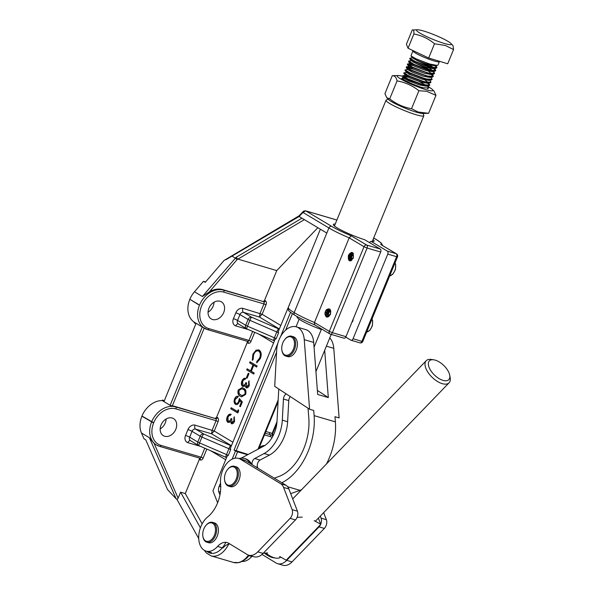 <?xml version="1.0" encoding="UTF-8"?>
<svg xmlns="http://www.w3.org/2000/svg" width="595" height="595" viewBox="0 0 595 595"><rect width="100%" height="100%" fill="white"/><g stroke="black" fill="none" stroke-linecap="round" stroke-linejoin="round"><path stroke-width="0.89" d="M220.053 301.256A9.937 7.594 120.9 0 0 209.336 307.332A9.937 7.594 120.9 0 0 211.21 318.905A9.937 7.594 120.9 0 0 212.571 319.5A9.937 7.594 120.9 0 0 223.296 313.424A9.937 7.594 120.9 0 0 221.422 301.851A9.937 7.594 120.9 0 0 220.053 301.256M164.689 436.254A9.937 7.594 -59.1 0 1 163.328 435.666A9.937 7.594 -59.1 0 1 161.453 424.086A9.937 7.594 -59.1 0 1 172.171 418.017A9.937 7.594 -59.1 0 1 173.532 418.612A9.937 7.594 -59.1 0 1 175.413 430.185A9.937 7.594 -59.1 0 1 164.689 436.254M264.805 445.506A9.937 7.594 120.9 0 0 259.227 447.678M353.006 319.515L351.824 322.401M328.574 316.525L328.47 313.401L330.351 310.486A3.972 2.514 -73.6 0 0 329.831 311.007A3.972 2.514 -73.6 0 0 328.537 315.395A3.972 2.514 -73.6 0 0 328.804 316.376L328.537 315.395M327.852 316.8L327.287 313.052L329.935 309.72M330.032 309.861L327.548 313.126L328.001 316.771M326.848 309.422A3.972 2.514 -73.6 0 0 325.413 311.423A3.972 2.514 -73.6 0 0 324.967 314.048C325.948 317.99 327.756 318.124 330.396 314.458C331.274 309.623 330.091 307.95 326.848 309.422L328.871 308.961L329.846 309.616L330.545 313.186L328.723 316.428L327.22 316.763L326.41 316.161L326.105 312.702L328.321 309.579L329.437 309.236M329.548 309.326L328.574 309.653L326.365 312.777L326.662 316.235L328.343 316.823M330.775 311.133L329.132 309.043M328.998 309.006L327.399 309.311L325.539 311.46L324.967 314.048M328.507 315.09L328.752 316.414M353.289 258.171C353.765 251.938 352.158 250.941 348.454 255.188C347.83 261.317 349.436 262.313 353.289 258.171M314.755 324.863L314.458 322.497A32.197 4.039 22.3 0 1 294.198 312.62A32.197 4.039 22.3 0 1 294.19 312.613A32.197 4.039 22.3 0 0 294.19 312.613A2.387 1.822 120.8 0 0 294.733 315.179L294.726 315.171C287.697 310.441 288.188 310.769 288.3 307.414A32.197 4.039 22.3 0 0 294.175 312.606L328.916 227.967A32.197 4.039 -157.7 0 0 349.176 237.844L314.458 322.497L329.295 331.378L364.014 246.724L349.176 237.844L351.273 235.836L366.684 245.058L380.264 249.045A2.387 1.51 106.4 0 1 380.688 252.027L367.108 248.033L332.389 332.687L345.97 336.673L380.688 252.027M374.917 266.084L376.144 263.094M345.755 337.112L350.834 340.154A2.387 1.51 -73.6 0 0 351.057 340.251A2.387 1.51 -73.6 0 0 353.051 338.756L387.769 254.102A2.387 1.51 -73.6 0 0 387.345 251.127L371.005 241.339L369.339 242.507M351.704 322.683L352.835 321.04L353.266 318.868M335.208 224.099A22.022 2.759 -157.7 0 0 333.379 224.836A22.022 2.759 -157.7 0 0 364.705 239.733L380.264 249.045M345.97 336.673A2.387 1.51 106.4 0 1 343.977 338.168L330.396 334.182A2.387 1.51 106.4 0 1 330.173 334.085A2.387 1.822 -59.1 0 1 329.846 333.944A2.387 1.822 -59.1 0 1 329.295 331.378L332.389 332.687A2.387 1.51 106.4 0 1 330.396 334.182A2.387 2.387 0 0 1 329.846 333.944L314.614 324.818C306.462 321.412 299.843 318.199 294.741 315.186L294.733 315.179A2.387 1.822 120.8 0 0 294.741 315.179M238.245 409.71L238.684 410.833L237.799 412.989L230.756 408.772L231.18 407.724L237.509 411.509L238.245 409.71M238.245 389.963L242.106 387.62L243.541 388.275C245.683 389.13 246.389 391.168 245.646 394.396L241.615 396.813L240.291 396.211C238.164 395.303 237.479 393.221 238.245 389.963L242.284 387.672M248.264 373.206L248.985 373.638L247.148 378.13L246.427 377.699L248.264 373.206M257.107 362.66L257.07 361.753L259.985 358.212C261.138 354.999 260.848 352.686 259.115 351.251L258.766 351.147C256.75 350.351 255.039 351.511 253.641 354.613L253.106 359.484L252.31 360.154L252.912 354.189L256.125 350.105L259.242 350.128C261.376 351.868 261.74 354.694 260.327 358.607L256.765 362.816L256.72 361.648L259.628 358.108C260.781 354.895 260.491 352.582 258.766 351.147L258.386 350.961M254.72 332.33L251.045 341.285A3.183 2.016 106.4 0 1 248.085 343.151L247.2 342.623L216.677 417.058L217.554 417.586A3.183 2.016 106.4 0 1 218.12 421.558L214.23 431.04L211.552 433.792L212.17 430.17L216.059 420.68L175.912 408.891A19.873 15.18 120.9 0 0 153.703 422.71L153.636 422.889A19.873 15.18 120.9 0 0 160.948 445.38L201.095 457.168L204.777 448.199M250.034 361.767L257.077 365.985L256.646 367.033L253.753 365.308L251.298 371.295L254.191 373.02L253.76 374.069L246.717 369.852L247.148 368.803L250.577 370.856L253.031 364.869L249.603 362.816L250.034 361.767M242.916 385.292C244.166 385.501 245.147 384.601 245.876 382.592L246.598 383.024L246.523 386.705L248.591 385.017L248.941 380.882L249.32 385.434C248.45 387.382 247.371 388.156 246.092 387.754L245.207 385.523L244.084 386.423L242.544 386.371C241.228 385.233 241.027 383.433 241.927 380.971C242.901 378.829 244.121 377.951 245.601 378.323L245.177 379.372L243.824 379.699L242.641 381.425L242.916 385.292L243.318 385.419M246.382 387.873L245.207 385.523M242.916 386.534L242.901 386.475C241.585 385.337 241.377 383.537 242.284 381.075L241.927 380.971M246.523 386.705L247.037 386.876L248.591 385.017M235.903 403.284C236.981 403.722 237.888 403.09 238.617 401.394L239.309 398.605L242.343 401.915L240.38 406.705L239.651 406.266L241.28 402.294L239.688 400.561L239.264 402.019C238.186 404.258 236.914 405.024 235.449 404.31C233.984 403.209 233.716 401.357 234.638 398.754C235.568 396.783 236.721 395.987 238.082 396.382L237.658 397.43L235.337 399.245C234.69 401.119 234.876 402.465 235.903 403.284L236.401 403.455M235.94 404.533L235.806 404.414C234.341 403.313 234.073 401.461 234.988 398.858L234.638 398.754M228.183 421.215C229.425 421.424 230.414 420.524 231.143 418.516L231.864 418.947L231.79 422.629L233.857 420.94L234.207 416.805L234.586 421.364C233.716 423.305 232.638 424.079 231.358 423.677L230.473 421.446L229.35 422.353L227.811 422.301C226.494 421.156 226.293 419.356 227.193 416.902C228.168 414.76 229.387 413.875 230.867 414.246L230.444 415.295L229.09 415.63L227.907 417.348L228.183 421.215L228.584 421.342M231.648 423.804L230.473 421.446M228.183 422.457L228.168 422.405C226.851 421.26 226.643 419.46 227.55 417.006L227.193 416.902M231.79 422.629L232.303 422.807L233.857 420.94M206.829 449.084L203.155 458.046A3.183 2.016 106.4 0 1 200.195 459.905L199.318 459.385L185.298 493.56L180.575 492.169L200.396 527.817M202.144 523.845L185.298 493.56M198.953 445.655A3.183 0.461 -66.6 0 1 198.886 445.655A3.183 0.461 -66.6 0 1 199.57 442.925L226.509 454.558A3.183 0.402 -157.7 0 1 228.294 455.443L230.682 449.604L230.451 448.117L275.054 339.358L276.177 338.681L278.572 332.843A3.183 0.402 22.3 0 0 276.787 331.958L249.855 320.333A3.183 0.461 -66.6 0 1 251.626 317.224L278.564 328.849A6.359 0.796 -157.7 0 1 279.241 329.154M217.621 502.797L212.928 490.838L227.171 456.112L228.294 455.443M247.505 341.344A1.592 1.004 -73.6 0 0 247.654 341.411L207.506 329.623A1.592 1.004 -73.6 0 1 207.358 329.556A21.465 16.392 -59.1 0 1 204.412 328.269A21.465 16.392 -59.1 0 1 200.359 303.272A21.465 16.392 -59.1 0 1 223.519 290.152L262.782 301.412A1.592 1.212 120.9 0 0 264.559 300.296L276.749 270.591L317.842 227.707M232.162 459.132L235.523 450.936L234.043 450.051L277.85 343.241M292.086 298.184L278.341 331.356L278.572 332.843M248.145 454.461L234.043 450.051M305.689 210.853L336.882 220.016L305.689 210.853L302.989 212.452L299.114 216.491L326.811 233.069M262.782 301.412L222.634 289.624A21.465 16.392 120.9 0 0 209.343 291.87L202.389 296.511L235.397 258.178L237.108 259.613L209.343 291.87M276.749 270.591L237.636 259.026L237.115 259.613M178.113 498.186L177.042 499.547L176.105 498.766L149.382 437.712L154.157 443.454L178.113 498.186L180.575 492.169M198.73 538.549L177.042 499.547M176.105 498.766L167.545 489.603L145.782 439.876L144.02 438.82L141.454 432.967A21.465 16.392 -59.1 0 1 141.885 416.225L151.643 421.833A21.465 16.392 -59.1 0 1 175.629 406.906L215.777 418.694L174.752 406.378A21.465 16.392 120.9 0 0 172.297 405.902L170.125 405.307L202.255 326.967L207.506 329.623A1.592 1.004 -73.6 0 0 208.83 328.618L248.978 340.414L252.659 331.437M214.899 418.166A1.592 1.212 120.9 0 0 216.677 417.058M247.2 342.623A1.592 1.212 120.9 0 0 247.185 341.277M199.318 459.385A1.592 1.212 120.9 0 0 199.303 458.031M154.157 443.454A21.465 16.392 120.9 0 0 155.645 444.502L156.53 445.03A21.465 16.392 -59.1 0 1 151.569 422.019L153.636 422.889M276.824 423.543L272.681 433.636L272.584 435.666L273.008 435.912A21.465 16.392 120.9 0 0 272.54 435.652L272.019 435.332L272.54 435.652L272.094 433.554L276.995 421.61M260.491 447.886A9.937 7.594 120.9 0 0 260.595 446.733M198.574 304.744L198.656 304.536A21.465 16.392 120.9 0 0 198.574 304.744L189.85 299.27A21.465 16.392 -59.1 0 1 194.468 291.773L203.475 281.309L205.602 281.933M160.159 428.958A9.937 7.594 120.9 0 0 166.131 418.992M153.703 422.71L141.96 416.039A21.465 16.392 -59.1 0 1 162.197 400.561L162.398 400.071L164.361 400.643M208.049 312.204A9.937 7.594 120.9 0 0 214.014 302.23M162.398 400.071L164.161 401.119L195.889 323.769L194.126 322.713L194.327 322.222A21.465 16.392 -59.1 0 1 189.768 299.478M203.475 281.309L205.23 282.365L224.114 260.424L299.047 215.844M299.114 216.491L225.788 259.784M231.991 256.14L235.397 258.178L236.2 257.278L237.636 259.026M194.327 322.222L202.255 326.967M162.197 400.561L170.125 405.307M373.02 239.599A22.022 2.759 -157.7 0 1 373.801 241.414A22.022 2.759 -157.7 0 1 371.005 241.339M380.793 244.5L396.53 253.872A2.387 1.822 -59.1 0 0 396.203 253.723L380.793 244.5A29.809 3.741 22.3 0 0 375.862 239.302L373.675 237.993M305.845 210.913L331.586 226.301A29.809 3.741 22.3 0 0 351.273 235.836M235.523 450.936L237.584 451.813L234.958 458.224M247.602 454.751L237.584 451.813M225.884 457.287A3.183 0.461 -66.6 0 1 225.825 457.287A3.183 0.461 -66.6 0 1 226.509 454.558L228.904 448.719L201.965 437.087A3.183 0.461 -66.6 0 1 203.743 433.978L230.674 445.61A6.359 0.796 -157.7 0 1 231.358 445.908M246.836 328.901A3.183 0.461 -66.6 0 1 246.776 328.901A3.183 0.461 -66.6 0 1 247.461 326.172L274.392 337.796L276.787 331.958A3.183 0.461 -66.6 0 1 278.564 328.849M264.559 300.296L265.444 300.825A3.183 2.016 106.4 0 1 266.01 304.796L262.12 314.286L259.435 317.038L260.052 313.409L263.949 303.926L223.794 292.138A19.873 15.18 120.9 0 0 201.556 306.046A19.873 15.18 120.9 0 0 208.83 328.618M272.681 433.636L272.094 433.554A23.056 17.612 -59.1 0 0 269.81 432.662L265.861 431.501M299.583 215.911L298.973 216.312L299.583 215.911M299.025 215.866L303.019 211.694A1.592 0.781 43.8 0 0 302.989 212.452L328.916 227.967A2.387 1.822 -59.1 0 1 331.586 226.301M305.644 210.838L305.599 210.823C304.149 210.905 303.294 211.195 303.019 211.694M259.115 351.251L258.572 351.013M252.667 360.258L252.912 354.189M253.269 354.293L256.125 350.105M256.475 350.21L258.676 349.86M256.683 366.944L253.753 365.308M253.797 373.98L246.717 369.852M247.066 369.956L247.461 368.997M253.031 364.869L250.577 370.856M253.388 364.973L249.603 362.816M249.952 362.92L250.346 361.961M247.185 378.041L246.427 377.699M246.776 377.803L248.584 373.392M248.948 385.121L248.509 381.93M248.866 382.035L249.201 381.216M242.284 381.075C243.251 378.933 244.478 378.056 245.958 378.427M243.266 385.396C244.515 385.605 245.504 384.705 246.233 382.697M241.793 396.865L240.291 396.211M240.64 396.315C238.521 395.4 237.836 393.325 238.595 390.067M242.016 395.72L245.266 394.106C245.765 391.599 245.162 390.037 243.474 389.428L242.016 388.788M244.909 394.002C245.408 391.495 244.813 389.933 243.117 389.323L241.845 388.728L238.952 390.432L239.13 393.659L241.815 395.668L245.266 394.106M240.41 406.616L239.651 406.266M240.008 406.37L241.28 402.294M241.637 402.399L239.688 400.561M234.988 398.858C235.925 396.887 237.07 396.091 238.439 396.486M236.26 403.388C237.338 403.827 238.238 403.194 238.967 401.499L238.617 401.394M238.967 401.499L239.666 398.71M237.836 412.9L230.756 408.772M231.105 408.877L231.5 407.917M238.439 410.208L237.509 411.509M234.214 421.044L233.775 417.854M234.133 417.958L234.467 417.147M227.55 417.006C228.517 414.864 229.744 413.979 231.224 414.351M228.532 421.32C229.782 421.528 230.771 420.628 231.5 418.62M375.653 264.448L375.765 264.024M375.832 263.86L375.177 265.459M348.454 255.188L350.232 253.031L352.865 253.388L353.467 256.958L351.533 260.193L349.101 259.896L348.692 256.386L350.827 253.202L353.11 253.225L352.002 253.552L349.875 256.728L350.276 260.238L350.886 260.759L349.689 260.067L349.287 256.557L351.414 253.381L352.984 253.061M351.095 260.67L350.462 256.906L353.244 253.44M351.4 260.498L351.057 257.077L353.415 253.775M351.712 260.067A4.767 3.02 106.4 0 1 351.652 259.695L351.645 257.248L352.389 255.493M348.447 256.683L351.593 252.339M349.689 260.878L349.094 256.579L352.255 252.488M350.172 260.922L349.689 256.757L352.657 252.734M350.604 260.855L350.276 256.928L352.969 253.039M351.028 260.699L350.872 257.1L353.14 253.47M351.258 259.219L351.459 257.278L353.252 254.043M326.447 317.023L325.896 314.472M326.967 310.858L328.7 308.969M328.15 311.207L329.69 309.445M329.333 311.549L330.277 310.315M422.963 113.481L423.781 115.393A20.431 2.558 -157.7 0 1 423.811 115.757A20.431 2.558 -157.7 0 1 416.225 114.775A20.431 2.558 -157.7 0 1 395.987 106.855A20.431 2.558 -157.7 0 1 386.006 100.25A20.431 2.558 -157.7 0 1 386.274 100.012L388.208 99.224M315.938 371.637L331.199 334.42M296.035 326.767L299.136 319.188M297.262 316.629L297.113 316.986A20.431 2.558 22.3 0 0 321.3 329.518L314.063 347.183M298.578 327.897A20.669 13.09 -73.6 0 0 296.31 326.841A20.669 13.09 -73.6 0 0 276.682 350.128L274.712 386.356L309.593 409.248L304.246 339.648A20.669 13.09 -73.6 0 0 298.578 327.897M317.38 390.402L328.314 397.579L317.685 394.455L313.699 342.423A20.669 13.09 -73.6 0 0 308.024 330.671A20.669 13.09 -73.6 0 0 305.756 329.615L296.31 326.841M250.168 463.475A20.669 13.09 -73.6 0 0 246.635 459.504A20.669 13.09 -73.6 0 0 244.367 458.455A20.669 13.09 -73.6 0 0 239.093 458.559M290.278 396.568A4.767 3.02 -73.6 0 0 288.768 400.599L287.623 421.714A31.007 19.628 106.4 0 1 269.423 455.093L260.075 460.069A4.767 3.02 -73.6 0 0 257.568 467.365A20.669 13.09 106.4 0 1 257.843 468.146M251.633 464.36A20.669 13.09 -73.6 0 0 247.817 459.853A20.669 13.09 -73.6 0 0 245.549 458.797L244.367 458.455M328.314 397.579L324.692 350.299M309.593 409.248L313.721 410.461L314.123 415.645L335.379 421.885L334.978 416.701L339.113 417.913L333.773 348.32A20.669 13.09 106.4 0 0 329.756 337.945M278.765 389.011L277.002 421.476A23.056 14.6 106.4 0 1 263.466 446.302L241.228 458.143M290.695 493.671L299.91 490.339A53.267 33.729 -73.6 0 0 301.65 489.648M326.506 463.921A53.267 33.729 -73.6 0 0 335.379 421.885M274.295 478.157L278.653 476.58A45.317 28.694 -73.6 0 0 308.827 418.345L308.076 408.609A4.767 3.02 -73.6 0 0 308.039 408.23M281.837 482.746A53.267 33.729 -73.6 0 0 314.123 415.645M286.232 393.912A4.767 3.02 -73.6 0 0 283.458 399.037L282.305 420.152A31.007 19.628 106.4 0 1 264.106 453.531L254.764 458.507A4.767 3.02 -73.6 0 0 251.983 464.576M290.122 518.371A6.359 4.024 -73.6 0 0 292.13 509.632L283.577 487.431A12.718 8.055 -73.6 0 0 280.714 483.735L240.462 459.243A19.077 12.079 -73.6 0 0 238.61 458.418A19.077 12.079 -73.6 0 0 225.654 464.933A19.077 12.079 -73.6 0 0 220.567 483.69A27.824 17.619 106.4 0 1 207.662 516.951A19.077 12.079 -73.6 0 0 198.73 536.214A19.077 12.079 -73.6 0 0 206.101 551.096A19.077 12.079 -73.6 0 0 217.577 546.448A15.901 10.07 106.4 0 1 227.134 542.573A15.901 10.07 106.4 0 1 228.681 543.257L247.163 554.503A15.901 10.07 -73.6 0 0 248.71 555.195A15.901 10.07 -73.6 0 0 257.776 551.848L290.122 518.371L295.432 519.933A6.359 4.024 -73.6 0 0 297.441 511.194L288.895 488.993A12.718 8.055 -73.6 0 0 286.031 485.297L245.78 460.805A19.077 12.079 -73.6 0 0 243.92 459.98L238.61 458.418M248.71 555.195L254.028 556.756A15.901 10.07 -73.6 0 0 263.094 553.41L295.432 519.933M222.887 548.01A15.901 10.07 106.4 0 1 229.767 543.919M262.008 554.428L276.095 563.004A15.901 10.07 -73.6 0 0 277.642 563.688L282.952 565.25A15.901 10.07 -73.6 0 0 292.026 561.903L324.364 528.427A6.359 4.024 -73.6 0 0 326.372 519.688L323.658 512.637M242.225 561.464A19.077 12.079 -73.6 0 0 251.819 556.504A15.901 10.07 106.4 0 1 252.101 556.191M277.642 563.688A15.901 10.07 -73.6 0 0 286.708 560.341L319.046 526.872A6.359 4.024 -73.6 0 0 321.055 518.126L320.288 516.125M297.493 517.419L296.957 517.65A6.359 4.024 -73.6 0 0 297.106 517.308L302.2 517.129M267.609 552.934L263.288 553.201M279.65 556.489L286.18 560.185L320.571 524.589A6.359 4.024 -73.6 0 0 320.727 524.24L314.175 520.647M320.571 524.589L320.333 524.128M318.362 518.111L320.727 524.24M265.831 553.045A15.901 7.847 44 0 0 274.087 557.716A15.901 7.847 44 0 0 275.827 558.103L273.44 557.753A13.514 6.671 -136 0 1 271.96 557.426A13.514 6.671 -136 0 1 264.552 553.127M435.205 360.131A13.514 6.671 44 0 0 433.725 359.804A13.514 6.671 44 0 0 429.397 368.082A13.514 6.671 44 0 0 443.007 380.376A13.514 6.671 44 0 0 449.738 375.267A13.514 6.671 44 0 0 435.205 360.131M449.738 375.267L450.17 377.647A15.901 7.847 -136 0 1 449.099 382.793A15.901 7.847 -136 0 1 442.249 383.656A15.901 7.847 -136 0 1 428.378 372.916A15.901 7.847 -136 0 1 426.228 360.696A15.901 7.847 -136 0 1 431.338 359.447L433.725 359.804M275.827 558.103A15.901 7.847 44 0 0 280.699 557.084M392.284 75.699L384.92 93.653L386.78 97.736L388.334 99.358A19.338 2.425 22.3 0 0 416.515 112.224A19.338 2.425 22.3 0 0 422.777 113.489L428.601 113.31L435.964 95.356L426.63 91.288L418.91 90.73C412.447 85.606 405.165 82.333 397.066 80.905C396.255 77.305 394.656 75.572 392.284 75.699L398.107 75.52A19.338 2.425 22.3 0 0 404.555 81.076A19.338 2.425 22.3 0 0 425.789 89.607A19.338 2.425 22.3 0 0 432.55 89.652A19.338 2.425 22.3 0 0 427.619 86.372M386.78 97.736L389.703 98.859C396.158 103.984 403.44 107.264 411.539 108.692L418.136 112.009L428.601 113.31M432.55 89.652L434.105 91.273L435.964 95.356M419.237 86.647A13.916 1.748 -157.7 0 1 402.227 78.161A13.916 1.748 -157.7 0 1 405.098 77.982M402.562 76.279A19.338 2.425 22.3 0 0 398.107 75.52M407.59 80.109L418.359 84.579M411.539 108.692L418.91 90.73M389.703 98.859L397.066 80.905M234.274 467.172A9.542 6.039 -73.6 0 0 227.677 469.373A9.542 6.039 -73.6 0 0 224.583 479.905A9.542 6.039 -73.6 0 0 227.461 484.888A9.542 6.039 -73.6 0 0 236.275 478.893A9.542 6.039 -73.6 0 0 234.274 467.172M227.677 469.373L227.997 468.994A10.338 6.545 106.4 0 1 234.371 466.287A10.338 6.545 106.4 0 1 235.151 466.606A10.338 6.545 106.4 0 1 237.539 478.678A10.338 6.545 106.4 0 1 228.547 486.122A10.338 6.545 106.4 0 1 227.766 485.803A10.338 6.545 106.4 0 1 224.65 480.396L224.583 479.905M234.371 466.287L236.141 466.807A10.338 6.545 106.4 0 1 236.922 467.127A10.338 6.545 106.4 0 1 239.309 479.198A10.338 6.545 106.4 0 1 230.317 486.643L228.547 486.122M292.413 337.752A9.542 6.039 -73.6 0 0 284.931 339.321A9.542 6.039 -73.6 0 0 281.837 349.853A9.542 6.039 -73.6 0 0 283.83 354.211A9.542 6.039 -73.6 0 0 292.852 350.329A9.542 6.039 -73.6 0 0 292.413 337.752M284.931 339.321L285.25 338.942A10.338 6.545 106.4 0 1 291.624 336.235A10.338 6.545 106.4 0 1 293.365 337.239A10.338 6.545 106.4 0 1 294.48 349.473A10.338 6.545 106.4 0 1 285.801 356.07A10.338 6.545 106.4 0 1 284.06 355.066A10.338 6.545 106.4 0 1 281.904 350.343L281.837 349.853M291.624 336.235L293.395 336.755A10.338 6.545 106.4 0 1 295.135 337.759A10.338 6.545 106.4 0 1 296.25 349.986A10.338 6.545 106.4 0 1 287.571 356.591L285.801 356.07M212.527 523.236A9.542 6.039 -73.6 0 0 205.922 525.437A9.542 6.039 -73.6 0 0 202.828 535.969A9.542 6.039 -73.6 0 0 205.706 540.959A9.542 6.039 -73.6 0 0 214.52 534.957A9.542 6.039 -73.6 0 0 212.527 523.236M205.922 525.437L206.249 525.058A10.338 6.545 106.4 0 1 212.623 522.351A10.338 6.545 106.4 0 1 213.404 522.67A10.338 6.545 106.4 0 1 215.784 534.749A10.338 6.545 106.4 0 1 206.8 542.186A10.338 6.545 106.4 0 1 206.019 541.866A10.338 6.545 106.4 0 1 202.895 536.467L202.828 535.969M212.623 522.351L214.393 522.871A10.338 6.545 106.4 0 1 215.174 523.191A10.338 6.545 106.4 0 1 217.562 535.269A10.338 6.545 106.4 0 1 208.57 542.707L206.8 542.186M353.363 254.325A3.972 2.514 -73.6 0 0 352.872 254.816A3.972 2.514 -73.6 0 0 351.586 259.204A3.972 2.514 -73.6 0 0 351.838 260.171L351.586 259.204M375.624 264.515L375.78 263.987M352.664 321.374L353.259 318.89M328.581 315.64L328.633 316.049M352.456 321.397L352.731 320.177M409.873 58.191L409.799 58.838L414.916 61.783L428.236 66.856L436.031 68.351L436.946 67.592L431.464 67.309L428.4 66.462L415.079 61.382L409.873 58.191L412.774 57.737M436.812 67.763L434.856 65.725M435.451 65.651L436.946 67.592M412.915 50.761L410.996 55.923L416.113 58.86L429.434 63.933L437.228 65.435L437.987 65.063L439.393 61.627A14.31 1.792 -157.7 0 1 434.082 60.935A14.31 1.792 -157.7 0 1 419.906 55.387A14.31 1.792 -157.7 0 1 412.915 50.761L412.982 50.568M427.649 88.789L428.571 88.023L423.09 87.748L420.018 86.892L406.697 81.82L401.491 78.622M419.155 81.537L425.745 85.152M427.366 86.052L428.571 88.023M402.689 75.699L402.614 76.353L407.731 79.291L421.052 84.371L428.846 85.866L429.769 85.1L424.287 84.825L421.215 83.969L407.895 78.897L402.689 75.699L407.188 75.528M429.627 85.278L427.671 83.24M411.204 75.119L408.869 74.271M428.564 83.129L429.769 85.1M403.886 72.783L403.812 73.438L408.929 76.376L422.249 81.448L430.044 82.95L430.966 82.184L425.477 81.909L422.413 81.054L409.092 75.981L403.886 72.783L408.386 72.605M429.761 80.213L430.966 82.184M405.083 69.86L405.009 70.515L410.126 73.453L423.447 78.533L431.241 80.028L432.163 79.261L426.674 78.986L423.61 78.138L410.29 73.059L405.083 69.86L407.991 69.414M413.599 69.28L406.378 67.213M430.765 77.06L432.163 79.261M406.281 66.945L406.207 67.599L411.323 70.537L427.716 76.465L432.439 77.112L433.361 76.346L427.872 76.071L424.808 75.215L411.487 70.143L406.281 66.945L411.428 68.038M433.22 76.517L431.263 74.479M431.382 74.055L433.361 76.346M407.478 64.029L407.404 64.677L412.521 67.614L428.913 73.542L433.636 74.189L434.551 73.423L429.069 73.148L426.005 72.3L412.685 67.22L407.478 64.029L411.606 64.781M430.497 70.284L415.994 63.442M412.804 61.865L431.732 70.56M432.58 71.14L434.551 73.423M408.676 61.106L408.601 61.761L413.718 64.699L427.039 69.771L434.833 71.274L435.748 70.507L430.267 70.232L427.203 69.377L413.882 64.305L408.929 60.98L411.576 60.66L415.764 63.338L426.905 67.488L433.376 68.678L434.09 68.261M435.614 70.679L433.658 68.641M431.695 67.369L417.192 60.526M415.02 59.284L432.929 67.637M434.253 68.574L435.748 70.507M407.672 77.194L402.785 75.967M406.824 76.457L407.835 76.8M412.461 65.517L407.575 64.297M444.368 43.465A18.832 2.358 22.3 0 0 450.951 43.509A18.832 2.358 22.3 0 0 423.506 30.977A18.832 2.358 22.3 0 0 417.407 29.75A18.832 2.358 22.3 0 0 423.685 35.157A18.832 2.358 22.3 0 0 444.368 43.465M450.951 43.509L453.048 45.703L453.546 49.549L445.372 45.48L434.521 43.77C428.46 38.66 421.572 35.403 413.875 33.989C414.098 30.791 413.555 29.46 412.238 29.988L406.4 44.223L408.036 48.225L413.875 33.989M453.546 49.549L447.708 63.784L428.683 58.005L408.036 48.225M428.683 58.005L434.521 43.77M417.407 29.75L412.238 29.988M405.991 78.443L404.273 78.443L408.587 80.853L419.72 85.003L426.198 86.193L428.846 85.866M403.812 73.438L405.47 75.528L409.784 77.938L420.918 82.08L427.396 83.27L430.044 82.95M427.82 82.199L424.793 79.879M405.009 70.515L406.668 72.605L410.981 75.015L422.115 79.165L428.593 80.355L431.241 80.028M406.207 67.599L407.865 69.689L412.179 72.099L423.313 76.242L429.791 77.432L432.439 77.112M407.404 64.677L409.062 66.766L413.369 69.176L424.51 73.326L430.988 74.516L433.636 74.189M431.568 73.661L428.385 71.125M408.601 61.761L410.26 63.851L414.566 66.261L425.708 70.411L432.186 71.593L432.892 71.184M432.766 70.746L429.583 68.209M421.669 64.148L416.552 62.051M413.168 60.935L411.576 60.66M433.963 67.823L426.719 63.063M410.996 55.923L412.655 58.013L416.961 60.422L428.103 64.572L434.573 65.755L435.287 65.346M249.238 555.351L246.992 557.939L242.79 561.159L239.086 562.602L233.545 562.468A22.26 14.094 -73.6 0 0 248.479 555.12M228.711 544.12A22.26 14.094 106.4 0 1 211.113 555.879L206.405 553.023L204.36 550.345M206.859 551.32A19.873 12.584 -73.6 0 0 225.84 542.335M200.604 446.399L187.864 442.658A6.359 4.857 120.9 0 1 185.536 435.428L187.931 429.59A6.359 4.857 120.9 0 1 195.048 425.142L214.23 431.04L232.876 442.204M273.581 342.958L258.661 334.033M225.691 459.719L210.779 450.787M272.213 437.347A19.873 15.18 120.9 0 0 270.375 436.633L264.47 434.9M279.33 328.946L259.435 317.038L243.496 312.36A3.183 2.016 106.4 0 1 242.931 308.381L262.12 314.286L280.766 325.443M219.949 494.951L218.915 492.31A6.359 4.024 106.4 0 1 219.22 486.197L220.514 483.051M280.572 336.614L290.531 312.33M248.487 329.637L235.754 325.896A3.183 2.016 106.4 0 1 238.342 323.881M242.931 308.381A6.359 4.857 120.9 0 0 235.813 312.836L233.418 318.675A6.359 4.857 120.9 0 0 235.754 325.896M292.39 313.691L285.667 330.091M276.563 352.277L236.103 450.928M257.97 449.225L278.17 399.981M353.051 338.756L361.909 341.351L396.627 256.705L387.769 254.102M204.189 328.135L172.297 405.902M198.656 304.536L189.85 299.27M141.454 432.967L149.382 437.712M199.615 458.105A1.592 1.004 -73.6 0 0 199.764 458.172L159.616 446.376A1.592 1.004 -73.6 0 1 159.467 446.31A21.465 16.392 -59.1 0 1 156.53 445.03L159.616 446.376A1.592 1.004 -73.6 0 0 160.948 445.38M194.468 291.773L202.389 296.511M223.794 292.138A1.592 1.004 106.4 0 0 223.519 290.152L222.634 289.624M175.912 408.891A1.592 1.004 106.4 0 0 175.629 406.906L174.752 406.378M304.357 219.637L237.859 259.167M236.2 257.278L301.94 218.187M387.345 251.127L396.203 253.723A2.387 1.51 -73.6 0 1 396.627 256.705L397.512 256.817A2.387 2.387 0 0 0 396.53 253.872M336.874 220.046L305.956 210.965M366.684 245.058A2.387 1.51 106.4 0 1 367.108 248.033L364.014 246.724A2.387 1.822 -59.1 0 1 366.684 245.058M375.862 239.302A2.387 1.822 -59.1 0 1 376.189 239.443L381.231 243.035L382.793 245.646M359.692 342.757A2.387 1.51 -73.6 0 0 359.916 342.854A2.387 1.51 -73.6 0 0 361.909 341.351L362.794 341.471L397.512 256.817M235.813 312.836A3.183 0.402 22.3 0 1 239.941 314.584A3.183 2.432 -59.1 0 1 243.496 312.36L251.626 317.224A3.183 2.432 -59.1 0 0 248.07 319.448L239.941 314.584L237.546 320.422L245.675 325.287L248.07 319.448A3.183 0.402 -157.7 0 0 249.855 320.333L247.461 326.172A3.183 0.402 22.3 0 1 245.675 325.287A3.183 2.432 -59.1 0 0 246.404 328.708A3.183 3.183 0 0 0 246.776 328.901L273.707 340.526A3.183 0.461 -66.6 0 1 274.392 337.796A3.183 0.402 -157.7 0 1 276.177 338.681M231.44 445.7L211.552 433.792L195.614 429.114L203.743 433.978A3.183 2.432 -59.1 0 0 200.18 436.202L192.051 431.338L189.656 437.176L197.785 442.04L200.18 436.202A3.183 0.402 -157.7 0 0 201.965 437.087L199.57 442.925A3.183 0.402 22.3 0 1 197.785 442.04A3.183 2.432 -59.1 0 0 198.514 445.469A3.183 3.183 0 0 0 198.886 445.655L226.561 457.615M230.682 449.604A3.183 0.402 22.3 0 0 228.904 448.719A3.183 0.461 -66.6 0 1 230.674 445.61M198.856 445.625A3.183 2.432 -59.1 0 1 198.514 445.469L190.385 440.597A3.183 2.432 -59.1 0 1 189.656 437.176A3.183 0.402 -157.7 0 0 185.536 435.428M187.864 442.658A3.183 2.016 106.4 0 1 190.452 440.642M187.931 429.59A3.183 0.402 -157.7 0 1 192.051 431.338A3.183 2.432 -59.1 0 1 195.614 429.114A3.183 2.016 -73.6 0 1 195.048 425.142M273.774 340.526A3.183 0.461 -66.6 0 1 273.707 340.526L274.444 340.853M246.739 328.864A3.183 2.432 -59.1 0 1 246.404 328.708L238.275 323.844A3.183 2.432 -59.1 0 1 237.546 320.422A3.183 0.402 -157.7 0 0 233.418 318.675M272.54 435.652A21.465 16.392 120.9 0 0 270.093 434.647A1.592 1.004 106.4 0 1 269.81 432.662M270.375 436.633A1.592 1.004 -73.6 0 0 270.093 434.647L265.169 433.205M220.73 486.881L219.22 486.197M220.47 491.604A1.592 0.952 158.6 0 0 218.915 492.31M199.801 458.18A1.592 1.212 -59.1 0 1 199.831 458.195L199.764 458.172A1.592 1.004 -73.6 0 0 201.095 457.168L203.155 458.046M218.12 421.558L216.059 420.68A1.592 1.004 -73.6 0 0 215.777 418.694A1.592 1.212 -59.1 0 0 217.554 417.586M247.654 341.411L247.721 341.441A1.592 1.212 -59.1 0 0 247.684 341.418A1.592 1.004 -73.6 0 0 248.978 340.414L251.045 341.285M266.01 304.796L263.949 303.926A1.592 1.004 -73.6 0 0 263.667 301.94A1.592 1.212 -59.1 0 0 265.444 300.825M247.721 341.441A1.592 1.212 -59.1 0 1 248.085 343.151M199.831 458.195A1.592 1.212 -59.1 0 1 200.195 459.905M257.568 467.365L255.627 466.792M304.246 339.648L313.699 342.423M326.387 346.156L333.773 348.32M287.623 486.725L299.91 490.339M269.423 455.093L264.106 453.531M287.623 421.714L282.305 420.152M288.768 400.599L283.458 399.037M260.075 460.069L254.764 458.507M292.13 509.632L297.441 511.194M283.577 487.431L288.895 488.993M280.714 483.735L286.031 485.297M240.462 459.243L245.78 460.805M217.577 546.448L222.299 547.831M257.776 551.848L263.094 553.41M324.364 528.427L319.046 526.872M326.372 519.688L321.055 518.126M251.819 556.504L248.985 555.671M292.026 561.903L286.708 560.341M389.688 275.894A7.951 5.035 -73.6 0 0 394.738 270.837A7.951 5.035 -73.6 0 0 395.013 262.916M366.646 332.084A7.951 5.035 -73.6 0 0 371.697 327.027A7.951 5.035 -73.6 0 0 371.964 319.106M233.545 562.468L211.113 555.879M288.3 307.414L320.37 229.216M373.697 237.955L376.189 239.443M351.057 340.251L359.916 342.854A2.387 2.387 0 0 0 362.794 341.471M258.766 448.809L278.073 401.729M423.811 115.757L372.232 241.511M386.006 100.25L334.427 226.003M206.101 551.096L211.418 552.658M426.228 360.696L292.71 498.9M449.099 382.793L315.305 521.279M395.073 262.774L395.69 264.559L395.407 269.639L392.841 274.183L389.673 275.939M372.024 318.965L372.641 320.75L372.358 325.829L369.8 330.374L366.624 332.122M404.273 78.443L402.614 76.353M432.186 71.593L434.833 71.274M411.457 60.935L409.799 58.838M433.376 68.678L436.031 68.351M434.573 65.755L437.228 65.435M404.399 78.168L401.744 78.495M409.181 66.491L406.534 66.819M432.156 74.375L433.071 75.535M410.379 63.576L407.731 63.896M433.353 71.452L434.268 72.612M434.543 68.537L435.466 69.697M435.741 65.614L436.663 66.774"/></g></svg>
